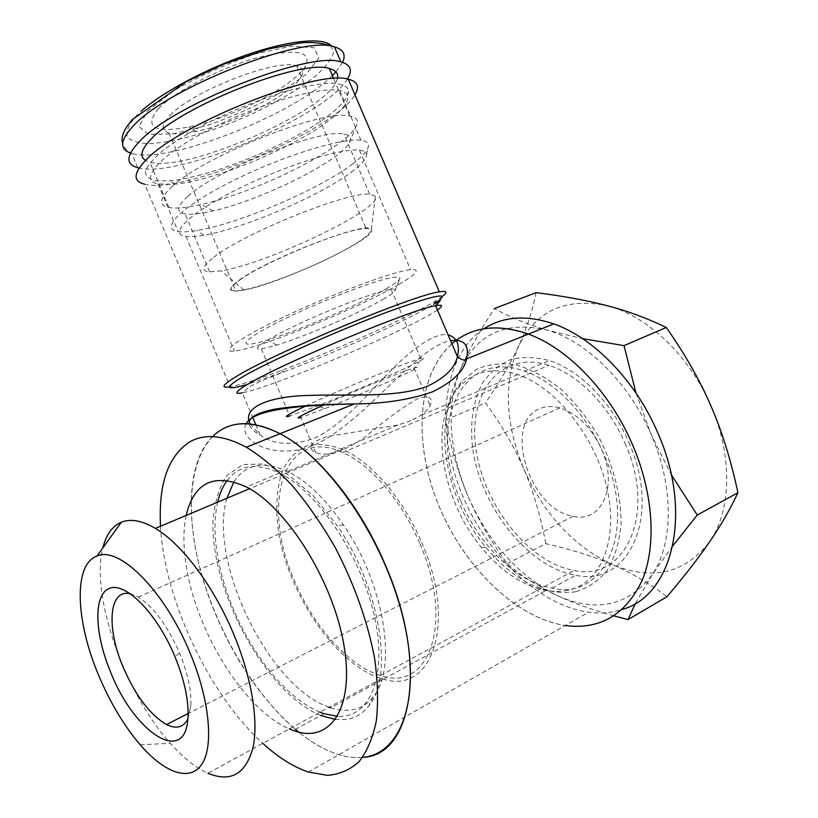 <?xml version="1.0" encoding="UTF-8"?>
<svg xmlns="http://www.w3.org/2000/svg" width="818" height="818" viewBox="0 0 818 818"><rect width="100%" height="100%" fill="white"/><g stroke="black" fill="none" stroke-linecap="round" stroke-linejoin="round"><path stroke-width="0.61" stroke-dasharray="4.09 3.07" d="M451.894 343.764C417.016 374.511 413.182 441.996 437.947 503.591C462.661 565.197 514.726 617.733 565.166 625.535C513.612 617.559 460.493 562.866 436.403 499.634C412.2 436.434 418.438 368.131 456.505 340.124M460.933 501.383C479.338 545.269 516.71 582.181 552.078 588.132C604.737 600.893 637.805 529.635 603.858 454.297C586.772 414.051 554.43 381.045 524.277 371.086C458.867 347.619 427.262 428.468 460.933 501.383M483.775 328.816C443.622 355.411 435.493 423.54 459.072 486.771C482.518 550.054 536.148 604.799 588.531 612.212C600.361 613.786 611.598 612.876 622.222 609.451M628.745 442.201C662.283 516.414 628.551 587.334 575.647 575.269C528.111 567.416 480.667 506.761 472.661 448.356C469.777 423.141 472.998 401.495 482.323 383.417C489.583 372.773 498.796 364.91 509.962 359.848C522.048 356.638 535.187 356.873 549.359 360.544C579.625 370.155 611.874 402.538 628.745 442.201M171.555 187.128C202.639 156.565 323.56 108.538 349.654 116.003C356.996 117.363 359.112 120.9 356.014 126.616C345.002 148.457 255.789 192.68 201.361 204.439C186.964 207.7 176.167 208.743 168.968 207.547C158.447 205.461 159.316 198.662 171.555 187.128M337.425 78.436C332.456 108.671 186.115 173.569 149.786 162.097L145.584 160.42M187.884 196.33C215.942 169.95 321.208 128.099 343.938 133.999C350.196 135.031 352.026 137.915 349.429 142.669C340.206 161.105 260.789 200.318 212.956 210.921C200.543 213.805 191.248 214.797 185.072 213.897C175.839 212.24 176.77 206.392 187.884 196.33M213.682 257.353C242.926 233.641 348.141 191.197 369.664 194.193L375.38 196.187C384.491 207.844 267.68 263.682 221.167 270.83L209.561 271.862C200.747 271.259 202.118 266.423 213.682 257.353M239.173 280.175C268.396 258.365 370.073 219.592 371.382 229.377C379.47 237.118 281.627 283.314 243.979 290.073C227.925 293.069 226.33 289.766 239.173 280.175M239.95 279.93C264.664 261.525 349.051 227.312 366.157 228.621C380.309 228.529 359.266 243.887 324.858 260.144C290.635 276.412 249.224 290.84 235.809 290.83C228.723 290.697 230.093 287.067 239.95 279.93M170.267 115.256C192.383 91.023 276.903 58.17 296.668 65.849C302.66 67.608 304.163 71.217 301.167 76.667C292.282 93.988 234.838 123.641 196.351 131.422C184.162 134.009 175.062 134.51 169.04 132.935C160.982 130.461 161.402 124.571 170.267 115.256M158.661 108.467C174.786 91.565 219.142 68.395 256.054 58.006C295.175 48.303 311.76 50.828 305.799 65.573C295.584 85.409 231.75 118.446 188.641 127.025C153.579 133.446 143.59 127.26 158.661 108.467M147.434 111.084L173.6 90.808C198.815 76.197 226.013 63.927 255.216 53.998L291.74 46.064L314.163 47.751L318.815 58.017L306.188 74.203L279.817 92.976C257.016 105.716 232.823 116.555 207.24 125.502L173.14 133.866L148.631 134.438L138.988 126.555L147.434 111.084M347.405 79.07C326.249 115.757 179.97 178.222 139.152 168.068M460.145 370.012C446.014 406.975 448.571 448.898 467.804 495.749C458.223 473.387 450.933 448.09 445.912 419.859C447.978 403.918 452.722 387.303 460.145 370.012C467.446 352.855 478.878 332.343 494.43 308.498C509.42 317.016 526.925 324.194 546.956 330.053C505.432 320.605 476.485 333.918 460.145 370.012M613.919 615.852C591.271 609.522 572.13 602.661 556.506 595.269C537.845 586.486 521.434 575.944 507.293 563.643C490.483 540.78 477.313 518.152 467.804 495.749C488.356 542.242 517.927 575.422 556.506 595.269C596.179 613.122 628.081 606.24 652.243 574.635C673.531 543.408 674.042 486.608 651.251 434.716C629.083 382.589 586.097 340.85 546.956 330.053L582.508 338.621M625.075 443.417C657.11 514.277 624.901 582.171 574.144 570.453C528.868 562.835 483.612 504.931 476.015 449.174C467.497 393.254 500.248 349.603 548.99 365.339C577.999 374.439 608.929 405.442 625.075 443.417M507.293 563.643L545.79 543.643C571.363 549.512 593.5 556.485 612.222 564.573C630.913 572.539 649.175 583.244 667.007 596.69M445.912 419.859L485.524 402.885C501.915 425.472 514.706 447.589 523.909 469.205C533.213 490.769 540.504 515.585 545.79 543.643M523.909 469.205C543.97 514.297 573.408 546.087 612.222 564.573C652.13 581.025 684.543 573.51 709.451 542.037C731.456 511.025 732.908 455.677 710.811 405.636C689.359 355.349 646.721 315.554 607.293 305.727C565.412 297.251 535.81 310.799 518.479 346.351C503.397 382.763 505.207 423.714 523.909 469.205M536.087 292.66C532.273 311.556 526.403 329.45 518.479 346.351C510.616 363.315 499.634 382.159 485.524 402.885M635.975 393.039L651.251 434.716L671.281 474.634M672.805 545.79L652.243 574.635L635.341 603.5M419.685 543.213C401.822 500.657 370.503 464.552 342.783 452.518C283.069 424.818 260.298 504.737 294.541 580.78C313.499 626.384 348.765 666.445 380.687 675.443C428.816 692.969 454.849 622.907 419.685 543.213M421.699 542.61C457.855 624.574 431.055 696.486 381.72 678.592C337.711 665.78 290.707 598.203 279.316 536.291C274.92 509.594 276.29 487.068 283.417 468.714C289.235 458.019 297.026 450.401 306.811 445.851C317.578 443.325 329.562 444.532 342.773 449.45C371.229 461.863 403.356 498.919 421.699 542.61M381.72 678.592L207.905 773.245C195.645 767.683 183.12 757.703 170.328 743.286C124.285 692.396 90.328 595.167 102.884 547.855M187.854 718.961L190.87 705.535C191.514 690.658 187.762 673.204 179.612 653.183L179.612 653.173C167.506 625.678 153.733 606.997 138.303 597.109L130.819 593.94M601.639 449.409C618.541 486.598 601.332 523.408 573.101 516.301C529.031 509.89 501.996 421.158 540.729 408.335C546.516 406.106 552.917 405.953 559.941 407.875C577.488 413.622 591.383 427.466 601.639 449.409M186.146 515.442C182.639 532.498 183.263 552.518 188.007 575.514C200.574 638.817 246.832 711.077 289.316 728.91M319.95 712.222C297.732 702.498 276.903 683.163 257.455 654.216C238.396 625.075 225.461 594.246 218.662 561.751C214.142 539.001 213.795 519.144 217.629 502.18M227.24 480.391C239.163 464.921 256.586 462.477 279.531 473.06C317.292 491.24 360.585 554.788 374.174 615.32C388.059 675.944 369.971 718.378 337.578 716.323M160.532 526.23C164.142 598.653 208.631 694.39 262.803 743.347M362.64 757.335C355.084 758.092 347.129 757.212 338.785 754.677C325.595 750.587 312.231 743.061 298.672 732.1C312.231 743.061 325.595 750.587 338.785 754.677C347.129 757.212 355.084 758.092 362.64 757.335M212.506 436.638C181.913 466.618 185.635 543.684 215.666 614.349C235.993 662.11 262.547 700.443 295.349 729.349C252.363 692.57 214.807 627.13 199.132 564.911C183.621 502.835 191.259 446.168 223.191 428.755M567.753 590.402L557.038 591.567L545.831 590.586C522.549 585.719 501.107 571.383 481.516 547.59C440.963 498.99 428.591 421.158 458.683 387.568C473.233 371.157 492.947 366.832 517.835 374.572C555.913 387.282 595.801 437.149 607.181 489.092C618.807 541.076 600.218 583.827 567.753 590.402M233.887 481.843C245.543 464.031 263.478 460.544 287.68 471.403C306.914 481.035 325.523 498.898 343.488 524.982C384.348 583.725 397.793 668.797 373.161 696.875C367.21 704.421 359.818 708.797 350.994 710.004C344.705 710.842 338.008 710.096 330.901 707.785L545.831 590.586M329.184 707.202C268.672 687.284 207.884 560.719 226.903 498.264M410.892 420.749L397.845 425.053L327.824 436.444C310.083 442.149 306.075 447.569 315.799 452.681C327.374 456.996 343.836 451.751 365.196 436.955C385.043 420.288 402.262 407.65 416.843 399.051C428.714 394.736 433.141 396.894 430.145 405.534C428.714 408.683 425.657 411.945 420.984 415.319L410.892 420.749M575.79 591.762C544.389 596.087 514.41 581.25 485.831 547.252C443.683 496.843 430.881 416.147 462.262 380.973L476.945 369.102C488.612 364.071 501.639 362.64 516.025 364.797C530.851 369.163 545.667 377.129 560.442 388.693C574.757 402.159 587.457 418.09 598.531 436.485C613.48 465.207 621.414 496.362 621.056 524.348C619.338 542.15 614.799 557.375 607.447 570.013C598.704 580.76 588.152 588.009 575.79 591.762M246.177 423.724C237.087 439.215 272.762 461.853 313.938 445.309C365.994 421.219 415.769 346.587 450.575 340.677M320.707 715.505C265.809 692.948 210.686 590.985 212.997 521.403C214.449 502.497 219.122 487.16 227.015 475.381L242.885 464.563L263.601 463.99L287.66 474.399L313.038 495.483L337.333 525.759C380.196 587.539 394.399 676.977 368.703 706.036C362.497 713.848 354.808 718.347 345.615 719.513L335.533 719.492M248.866 420.534L249.286 422.149M250.011 423.969L260.104 434.92C273.007 444.624 290.574 445.943 312.803 438.857C340.176 427.129 364.143 397.875 387.405 374.133C410.524 349.767 434.869 331.955 448.111 334.92M442.477 296.259L436.321 300.431C410.421 316.668 334.848 350.656 280.983 370.656L279.204 371.321C256.146 379.869 239.797 385.022 230.144 386.791L144.725 184.234C183.212 194.95 334.746 130.451 354.94 94.735M201.259 174.715C189.551 177.833 179.265 179.848 170.41 180.727L156.115 180.809C149.121 179.336 145.532 176.248 145.338 171.524C147.312 165.911 152.986 159.07 162.342 150.993C173.733 142.424 187.864 133.538 204.745 124.346C232.404 110.348 260.093 99.182 287.783 90.859C304.695 86.411 318.918 83.825 330.462 83.109C340.022 83.497 345.973 85.593 348.335 89.407C349.654 94.97 344.45 102.587 332.701 112.26C305.329 134.96 246.157 162.884 201.259 174.715M332.405 117.7C343.816 108.375 348.867 101.054 347.558 95.757C346.74 93.211 344.133 91.483 339.726 90.553C320.094 85.9 257.701 104.193 208.375 130.052C158.825 155.849 138.344 180.113 158.048 183.938L174.612 184.275C215.962 180.594 298.918 145.573 332.405 117.7M352.261 164.193C363.11 156.095 368.519 149.776 368.509 145.246C368.325 142.567 365.82 140.911 360.994 140.267C342.098 137.373 280.093 156.811 230.41 182.036C180.522 207.22 159.121 229.388 178.15 231.566C182.741 232.189 189.07 231.811 197.138 230.451C238.692 223.784 318.744 189.612 352.261 164.193M351.147 172.291C361.433 164.684 366.556 158.804 366.505 154.643C366.321 152.209 363.979 150.727 359.48 150.185C341.638 147.69 282.997 166.258 235.891 190.052C188.569 213.805 167.966 234.602 185.962 236.443C190.257 236.954 196.167 236.566 203.713 235.247C242.966 228.754 319.347 196.156 351.147 172.291M399.01 284.337C416.955 273.825 420.8 268.918 410.554 269.623C394.388 271.157 336.638 292.323 288.723 314.664C240.635 337.026 217.915 353.039 234.357 351.075C258.018 349.163 358.693 308.181 399.01 284.337M386.26 288.795C393.887 284.337 398.407 281.034 399.818 278.887C400.892 275.881 393.918 276.515 378.887 280.809C357.425 287.404 324.092 300.554 294.95 313.989C242.016 338.56 230.84 351.413 267.343 339.991C299.664 330.278 359.879 304.378 386.26 288.795M382.988 299.408C389.777 295.502 393.775 292.639 394.982 290.84C395.892 289.388 394.603 288.877 391.106 289.306C379.215 290.687 337.067 306.3 301.944 322.548C266.668 338.826 249.153 350.625 261.351 348.969L276.719 345.114C305.38 336.321 359.531 313.038 382.988 299.408M261.351 348.969L289.715 416.045L317.65 405.892C347.19 394.286 390.309 375.636 411.147 365.411L419.706 361.045C425.472 357.885 425.779 357.026 420.626 358.458C407.436 361.883 340.053 389.685 306.566 405.585M315.799 452.681L300.912 417.497L324.787 408.683C350.38 398.56 388.029 382.303 405.994 373.601L413.346 369.9C418.213 367.282 418.468 366.607 414.092 367.896C403.611 370.83 355.073 390.707 324.112 404.787M331.065 45.44L333.437 53.211C331.055 59.919 324.991 67.608 315.247 76.278C293.192 94.019 257.517 113.048 221.31 126.708C193.549 136.606 169.878 142.24 150.318 143.62C139.091 143.477 131.453 141.34 127.383 137.209C125.747 131.943 128.518 125.031 135.696 116.473L141.391 111.003M342.568 62.393L335.932 71.892M332.374 75.604C294.03 114.878 166.913 164.715 131.729 153.426L130.522 153.048M437.436 309.961C419.501 322.691 340.901 358.212 287.159 378.284C266.054 386.208 251.116 391.065 242.353 392.855L252.619 417.19M436.321 300.431L433.56 304.286C408.775 319.736 335.789 352.538 283.907 371.853L247.629 384.307M308.366 772.028L588.531 612.212M552.078 588.132L575.647 575.269M524.277 371.086L549.359 360.544M349.654 116.003L333.652 78.589M168.968 207.547L149.786 162.097M349.429 142.669L356.014 126.616M212.956 210.921L201.361 204.439M369.664 194.193L343.938 133.999M209.561 271.862L185.072 213.897M371.382 229.377L375.38 196.187M243.979 290.073L221.167 270.83M169.04 132.935L235.809 290.83M296.668 65.849L366.157 228.621M301.167 76.667L305.799 65.573M196.351 131.422L188.641 127.025M137.772 167.741L131.729 153.426C126.902 150.788 123.886 147.475 122.669 143.487M380.687 675.443L574.144 570.453M342.783 452.518L548.99 365.339M342.773 449.45L249.572 488.714M179.612 653.183L174.899 656.527M190.87 705.535L187.997 717.049M559.941 407.875L138.303 597.109M573.101 516.301L188.109 713.541M140.226 744.83L170.328 743.286M279.531 473.06L246.402 486.966M323.979 713.705L293.294 730.474M517.835 374.572L420.984 415.319M397.845 425.053L287.68 471.403M481.516 547.59L485.831 547.252M458.683 387.568L462.262 380.973M343.488 524.982L337.333 525.759M373.161 696.875L368.703 706.036M255.85 424.828L260.104 434.92C253.539 431.628 249.919 427.957 249.234 423.898M280.983 370.656L283.907 371.853L259.398 381.781L249.735 386.617L242.353 392.855M347.558 95.757L348.335 89.407M174.612 184.275L170.41 180.727M158.048 183.938L178.15 231.566M339.726 90.553L360.994 140.267M366.505 154.643L368.509 145.246M203.713 235.247L197.138 230.451M185.962 236.443L234.357 351.075M359.48 150.185L410.554 269.623M394.982 290.84L399.818 278.887M276.719 345.114L267.343 339.991M391.106 289.306L420.626 358.458M413.346 369.9L419.706 361.045M324.787 408.683L317.65 405.892M414.092 367.896L430.145 405.534"/><path stroke-width="1.23" d="M456.505 340.124C475.964 326.208 499.921 324.204 528.377 334.092C567.835 348.325 610.013 391.832 632.58 444.839C653.398 493.182 656.619 545.299 642.355 579.901C625.831 614.778 600.105 629.993 565.166 625.535C600.105 629.993 625.831 614.778 642.355 579.901C656.619 545.299 653.398 493.182 632.58 444.839C610.013 391.832 567.835 348.325 528.377 334.092C497.354 323.468 471.863 326.689 451.894 343.764M622.222 609.451C672.59 595.862 693.49 512.61 657.662 432.579C635.392 380.35 593.357 337.681 553.776 323.908C526.485 314.695 503.152 316.331 483.775 328.816M145.584 160.42C139.254 156.524 141.125 149.377 151.218 138.988C181.228 106.013 302.19 58.518 329.368 68.579C335.861 70.236 338.55 73.518 337.425 78.436M139.152 168.068L137.772 167.741C125.583 164.408 126.003 155.819 139.029 141.974C172.22 104.786 310.226 50.45 340.891 61.933C350.697 64.571 352.875 70.287 347.405 79.07M635.341 603.5L628.009 619.604L667.007 596.69C684.308 576.271 698.46 558.05 709.451 542.037C720.484 526.066 729.973 509.624 737.938 492.712C730.893 459.941 721.854 430.912 710.811 405.636C699.881 380.288 685.044 354.235 666.292 327.476C647.038 318.182 627.365 310.932 607.293 305.727C587.191 300.441 563.459 296.085 536.087 292.66L494.43 308.498M628.009 619.604L613.919 615.852M582.508 338.621L624.032 345.636L666.292 327.476M624.032 345.636L635.975 393.039M671.281 474.634L697.263 515.054L737.938 492.712M697.263 515.054L672.805 545.79M102.884 547.855C106.156 534.696 112.291 526.168 121.289 522.242C130.583 518.469 141.943 520.514 155.369 528.408C181.811 543.888 213.692 586.015 233.621 634.022C251.566 676.915 258.764 720.76 253.018 747.447C245.84 774.094 230.809 782.693 207.905 773.245M98.6 675.208C110.021 702.417 123.896 725.627 140.226 744.83C164.541 772.969 190.062 782.397 202.005 763.992C213.958 745.719 209.541 699.441 190.032 652.815C164.561 590.484 118.968 545.596 97.005 556.035C73.252 564.287 75.522 620.78 98.6 675.208M110.665 672.253C94.428 633.469 93.18 594.502 109.479 588.387C125.491 581.629 156.933 613.173 174.899 656.527C184.347 679.758 188.713 699.932 187.997 717.049C186.044 767.12 134.152 732.662 110.665 672.253M130.819 593.94C108.917 587.886 105.941 627.212 123.14 667.171C135.604 695.781 150.083 714.912 166.565 724.574C176.31 729.308 183.406 727.437 187.854 718.961M289.316 728.91L293.294 730.474C329.838 744.349 355.176 708.46 343.785 644.318C332.824 580.34 286.412 507.048 246.402 486.966C214.244 472.681 194.152 482.17 186.146 515.442M217.629 502.18C219.684 493.489 222.885 486.229 227.24 480.391M337.578 716.323L323.979 713.705L319.95 712.222M262.803 743.347C278.192 757.386 293.386 766.947 308.366 772.028L327.466 775.352C339.429 774.421 349.951 769.871 359.03 761.722C367.037 751.476 372.803 737.856 376.331 720.862C378.397 702.13 377.793 681.128 374.521 657.836C367.425 620.995 354.358 584.297 335.329 547.743C322.067 524.696 307.772 504.062 292.445 485.851C276.893 469.45 261.525 456.577 246.351 447.221C224.122 435.38 205.512 433.448 190.553 441.423C168.324 455.309 158.314 483.581 160.532 526.23M223.191 428.755C238.59 420.646 257.537 422.303 280.032 433.714C328.591 458.489 384.225 539.399 403.131 618.081C422.344 696.854 401.822 754.165 362.64 757.335C412.057 756.129 428.591 664.196 385.595 565.555C360.135 504.818 317.292 452.814 280.032 433.714C251.371 419.573 228.856 420.554 212.506 436.638M298.672 732.1L295.349 729.349L298.672 732.1M330.901 707.785L329.184 707.202M226.903 498.264L233.887 481.843M450.575 340.677C464.184 338.959 469.522 345.022 466.587 358.877C464.215 370.953 452.763 381.975 432.252 391.945C409.746 399.767 383.754 403.765 354.276 403.939L354.266 403.939C303.764 404.961 253.703 408.826 246.177 423.724M448.111 334.92C456.986 337.415 460.074 344.634 457.395 356.597C462.068 360.268 465.135 361.024 466.587 358.877L553.776 323.908M335.533 719.492L320.707 715.505M242.353 392.855C233.007 394.583 235.492 391.311 249.807 383.059C286.576 361.444 413.008 308.907 435.616 305.707L457.395 356.597C454.992 367.957 445.094 377.783 427.702 386.096C396.485 398.335 348.223 393.949 309.797 395.401C270.349 396.127 245.185 406.474 248.866 420.534M249.286 422.149L250.011 423.969M230.144 386.791C219.981 388.427 222.496 384.726 237.66 375.687C276.77 351.832 414.634 294.644 439.327 291.852C446.832 290.605 447.886 292.077 442.477 296.259M144.725 184.234C132.69 181.279 133.262 173.058 146.453 159.561C180.083 123.375 318.079 68.824 348.304 79.244C357.691 81.493 359.9 86.657 354.94 94.735M306.566 405.585C287.496 414.654 281.883 418.141 289.715 416.045M324.112 404.787C301.085 415.319 293.355 419.562 300.912 417.497M141.391 111.003C162.465 92.137 206.402 68.61 247.885 54.458C289.398 40.266 322.568 37.229 331.065 45.44M130.522 153.048C119.428 149.132 120.113 140.348 132.588 126.698C165.389 88.651 303.406 34.489 334.46 46.912C343.478 49.489 346.178 54.642 342.568 62.393M335.932 71.892L332.374 75.604M247.629 384.307C225.318 390.759 223.662 388.264 242.66 376.812C268.56 361.658 336.76 331.004 386.679 312.292C438.008 293.713 453.632 291.044 433.56 304.286L440.309 300.543L435.616 305.707C442.824 304.357 443.428 305.779 437.436 309.961M333.652 78.589L329.368 68.579M340.891 61.933L334.46 46.912C318.693 41.329 305.809 42.424 300.707 42.935L268.846 48.875L224.132 63.968L186.606 81.452L132.659 119.305C123.886 129.121 120.553 137.179 122.669 143.487M249.572 488.714L155.369 528.408M188.109 713.541L166.565 724.574M97.005 556.035L121.289 522.242M354.266 403.939L246.351 447.221M249.234 423.898C248.294 417.865 256.3 413.049 273.263 409.44C292.639 406.096 319.644 404.266 354.276 403.939M252.619 417.19L255.85 424.828M348.304 79.244L439.327 291.852"/></g></svg>
